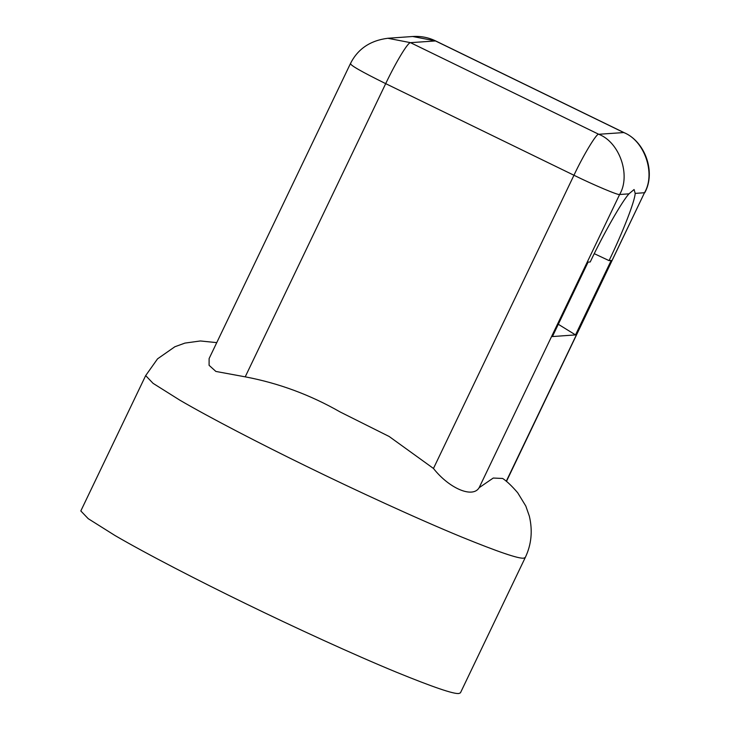 <?xml version="1.0" encoding="UTF-8"?>
<svg xmlns="http://www.w3.org/2000/svg" width="730" height="730" viewBox="0 0 730 730"><rect width="100%" height="100%" fill="white"/><g stroke="black" fill="none" stroke-linecap="round" stroke-linejoin="round"><path stroke-width="1.09" d="M525.29 557.483L523.729 558.158C518.656 558.879 497.933 551.816 461.552 536.979C417.451 518.847 354.643 489.912 305.879 466.014C260.537 443.913 210.313 417.934 179.881 400.195L153.063 383.341L145.671 375.603L80.82 510.945L88.221 518.683L115.03 535.537C146.538 553.906 199.19 581.053 245.754 603.664C293.615 627.015 354.059 654.792 396.709 672.321C433.091 687.167 453.814 694.221 458.887 693.5L460.447 692.834L525.29 557.483C531.44 544.58 532.79 530.81 529.35 516.156L525.801 506.036L517.68 492.732C511.767 485.888 506.757 481.125 502.66 478.46L493.234 478.05L479.136 487.713L619.624 194.508C618.784 195.567 593.673 184.982 573.953 175.255L385.695 83.64C361.514 71.695 349.843 65.025 350.692 63.629M245.216 376.844L385.695 83.64C396.016 61.959 407.906 42.294 410.479 42.659L598.737 134.274L623.894 132.55L435.646 40.935L410.479 42.659L387.822 38.27C370.137 40.533 357.654 49.029 350.354 63.775L209.118 358.558L209.09 365.319L215.879 371.442L245.216 376.844C278.705 383.168 310.387 394.903 340.262 412.03L389.154 436.485L433.465 468.459C449.224 488.507 472.748 498.508 479.136 487.713M609.057 260.619C622.726 232.441 634.854 201.243 635.182 193.395L634.096 189.526L628.941 193.842C621.513 202.192 603.537 233.81 590.223 261.96L588.088 262.116L552.418 336.557L575.523 334.906L611.192 260.464L609.057 260.619L594.256 253.657M558.304 324.275L575.523 334.906M506.447 481.426L644.499 192.729C655.932 173.521 644.444 140.397 623.621 132.495L435.363 40.88L412.705 36.5C420.882 35.989 428.528 37.467 435.646 40.935M506.255 481.271L644.499 192.729L635.182 193.395M433.465 468.459L573.953 175.255C583.334 155.18 596.967 132.641 598.737 134.274C619.56 142.168 631.048 175.291 619.624 194.508L628.941 193.842M145.671 375.603L157.552 358.841L174.871 346.75L184.946 343.091L200.358 340.965L216.755 342.625M644.836 192.592C656.042 172.116 645.137 141.447 623.894 132.55M387.822 38.27L412.705 36.5"/></g></svg>
